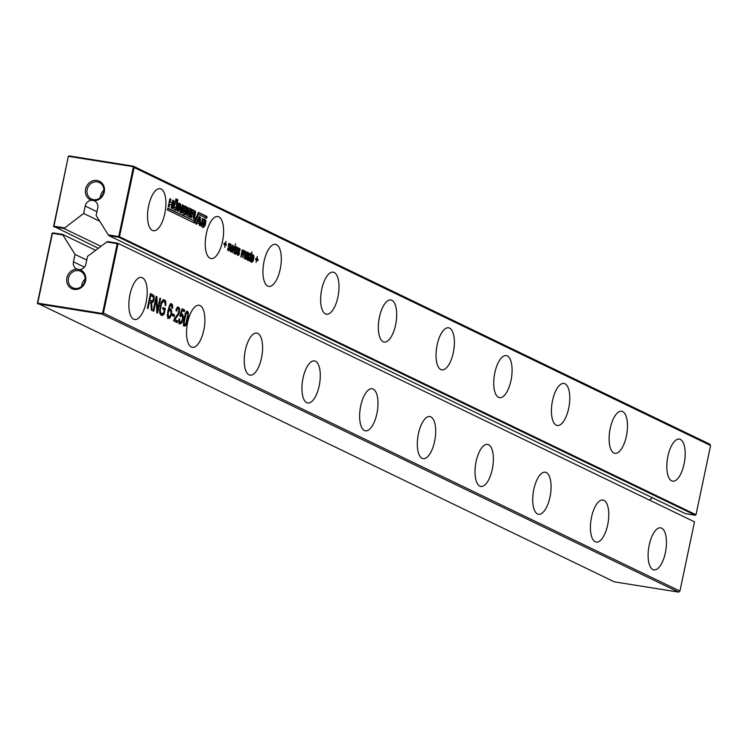<?xml version="1.0" encoding="UTF-8"?>
<svg xmlns="http://www.w3.org/2000/svg" width="748" height="748" viewBox="0 0 748 748"><rect width="100%" height="100%" fill="white"/><g stroke="black" fill="none" stroke-linecap="round" stroke-linejoin="round"><path stroke-width="1.12" d="M69.003 155.893L68.648 156.379L132.892 166.626L133.247 166.149L709.749 444.153L710.6 445.509L134.098 167.505L133.247 166.149L69.003 155.893L68.33 156.397L53.613 226.233L54.034 226.915L63.945 228.495L100.952 246.344M132.892 166.626L134.098 167.505L119.502 236.751L696.005 514.755L710.6 445.509M232.338 248.336L232.516 246.877L230.889 251.992L230.459 251.786L231.085 244.409L230.954 250.43L232.637 245.166L232.46 251.001L234.208 245.924L234.638 246.129L232.301 252.684L232.338 248.336M229.477 249.019L228.467 246.12L228.823 244.306L229.898 243.549L230.478 245.896L229.711 244.633L228.982 245.606L229.926 249.093L229.028 250.786L227.803 249.916L227.813 248.158L228.673 249.748L229.926 249.093M229.711 244.633L228.71 244.605M227.757 249.598L229.178 249.664M225.092 243.596L226.018 241.38L225.513 243.792L226.448 244.25L226.223 245.316L225.288 244.867L224.774 247.279L224.868 244.661L223.923 244.213L224.148 243.137L225.092 243.596L224.091 243.437M218.79 216.827A21.299 8.658 -80.9 0 1 222.754 240.173A21.299 8.658 -80.9 0 1 211.067 258.574A21.299 8.658 -80.9 0 1 205.878 236.172A21.299 8.658 -80.9 0 1 217.78 216.509A21.299 8.658 -80.9 0 1 218.79 216.827M247.092 252.113L248.429 253.31L247.326 259.93L246.98 258.873L245.84 259.21L245.279 258.322L246.008 255.33L247.766 255.115L247.457 253.198L246.466 254.189L246.101 253.722L247.233 252.067M246.419 255.105L247.766 255.115M247.457 253.198L246.298 253.161M244.802 251.917L243.698 253.666L242.838 257.761L243.24 251.16L242.417 251.917L241.267 257.003L240.847 256.798L242.315 249.832L242.539 250.954L243.568 250.141L244.026 251.758L245.11 250.879L245.428 253.656L244.4 258.518L245.035 252.244L243.521 252.067M243.24 251.16L242.043 251.132M233.844 253.422L234.9 246.251L233.844 253.422M235.47 249.495L236.172 247.111L236.901 246.924L237.555 248.168L237.481 249.271L236.714 248.018L236.013 248.579L237.032 251.403L236.031 254.17L234.807 253.291L234.816 251.534L235.676 253.123L236.48 252.394L235.47 249.495M236.714 248.018L235.714 247.981M234.76 252.983L236.181 253.039M238.079 249.72L239.023 248.102L240.071 249.374L239.996 250.487L239.22 249.224L238.528 249.795L239.547 252.618L239.07 254.741L237.958 255.405L237.331 252.74L238.182 254.339L238.986 253.6L237.976 250.711L238.528 249.795M239.22 249.224L238.219 249.187M237.275 254.189L238.696 254.245M235.405 243.839L235.601 245.11L235.405 243.839M199.333 223.792L197.435 222.885L196.864 224.148L195.836 223.652L199.136 216.639L200.352 217.219L200.38 225.849L199.333 225.335L199.333 223.792M175.612 200.492L175.958 198.837L176.762 199.22L176.416 200.875L175.612 200.492M176.771 201.044L177.117 199.389L177.893 199.772L177.547 201.427L176.771 201.044M174.462 201.651L176.229 201.782L177.921 203.035L176.809 209.842L175.144 210.085L173.209 208.823L173.686 203.699L175.154 201.362M175.92 210.375L175.144 210.085M177.407 210.964L179.043 203.194L180.492 203.895L181.044 210.45L182.25 204.737L183.195 205.195L181.54 213.012L180.081 212.301L179.529 205.803L178.351 211.413L177.407 210.964M187.159 210.141L186.224 209.692L186.196 208.683L184.41 208.094L183.681 211.665L184.279 212.282L185.523 212.61L185.766 211.843L184.616 211.291L184.943 209.739L187.037 210.749L186.561 213.002L184.831 214.76L183.503 214.124L182.54 212.881L183.905 206.308L184.681 205.971L186.476 206.775L187.374 207.925L187.159 210.141M185.205 208.094L183.26 208M182.568 211.385L185.523 212.61L183.737 214.583M185.298 214.919L184.831 214.76M183.905 206.308L185.476 206.298M192.255 209.562L195.639 211.693L194.33 219.117L193.395 218.668L193.367 216.443L191.937 215.761L191.516 217.762L190.581 217.313L192.255 209.562M194.602 223.063L198.594 214.442L206.663 218.332L207.037 216.527L198.482 212.404L194.452 220.997L167.861 208.178L167.477 209.982L194.602 223.063M202.39 222.782L202.203 224.353L204.054 225.298L204.298 224.531L203.147 223.979L203.475 222.427L205.56 223.437L205.092 225.69L203.363 227.448L201.062 225.569L202.428 218.996L204.008 218.986L205.896 220.613L205.691 222.829L203.737 220.782L202.932 220.782L202.39 222.782L201.371 222.624M201.1 224.073L204.054 225.298M202.428 218.996L204.008 218.986M203.737 220.782L201.782 220.688M169.796 204.092L169.17 207.046L168.235 206.588L169.88 198.772L170.825 199.23L170.245 201.988L172.199 202.923L172.779 200.174L173.714 200.623L172.068 208.44L171.124 207.991L171.75 205.027L168.796 203.933M191.273 211.076L188.87 209.917L188.599 211.17L190.871 212.264L190.534 213.863L188.262 212.769L188 214.022L190.441 215.2L190.057 217.06L186.691 215.433L188.328 207.673L191.647 209.272L191.273 211.076M249.72 253.6L250.412 253.441L250.935 254.853L252.029 251.852L250.047 261.239L249.869 259.893L248.888 260.678L248.401 259.939L248.261 258.471L249.037 254.703L250.113 253.394M253.058 260.033L252.684 261.884L251.814 262.09L251.104 260.715L252.226 255.386L253.31 254.834L253.965 256.218L253.647 259.434L251.665 258.471L252.048 261.024L253.058 260.033M252.319 260.323L251.58 261.716L252.684 261.884L251.814 262.09M251.122 260.874L252.553 260.912M276.489 244.643A21.299 8.658 -80.9 0 1 280.444 267.999A21.299 8.658 -80.9 0 1 268.766 286.391A21.299 8.658 -80.9 0 1 263.577 263.997A21.299 8.658 -80.9 0 1 275.479 244.325A21.299 8.658 -80.9 0 1 276.489 244.643M256.536 259.939L255.601 259.481L255.825 258.415L256.77 258.864L257.275 256.452L257.181 259.07L258.125 259.519L257.901 260.594L256.957 260.136L256.031 262.352L256.536 259.939M334.178 272.468A21.299 8.658 -80.9 0 1 338.143 295.815A21.299 8.658 -80.9 0 1 326.455 314.216A21.299 8.658 -80.9 0 1 321.275 291.823A21.299 8.658 -80.9 0 1 333.178 272.15A21.299 8.658 -80.9 0 1 334.178 272.468M507.275 355.936A21.299 8.658 -80.9 0 1 511.23 379.283A21.299 8.658 -80.9 0 1 499.552 397.684A21.299 8.658 -80.9 0 1 494.363 375.281A21.299 8.658 -80.9 0 1 506.265 355.618A21.299 8.658 -80.9 0 1 507.275 355.936M449.576 328.11A21.299 8.658 -80.9 0 1 453.54 351.457A21.299 8.658 -80.9 0 1 441.853 369.858A21.299 8.658 -80.9 0 1 436.664 347.465A21.299 8.658 -80.9 0 1 448.566 327.792A21.299 8.658 -80.9 0 1 449.576 328.11M391.877 300.294A21.299 8.658 -80.9 0 1 395.842 323.641A21.299 8.658 -80.9 0 1 384.154 342.042A21.299 8.658 -80.9 0 1 378.965 319.639A21.299 8.658 -80.9 0 1 390.867 299.976A21.299 8.658 -80.9 0 1 391.877 300.294M161.091 189.001A21.299 8.658 -80.9 0 1 165.056 212.348A21.299 8.658 -80.9 0 1 153.368 230.749A21.299 8.658 -80.9 0 1 148.179 208.355A21.299 8.658 -80.9 0 1 160.081 188.683A21.299 8.658 -80.9 0 1 161.091 189.001M680.362 439.403A21.299 8.658 -80.9 0 1 684.327 462.75A21.299 8.658 -80.9 0 1 672.639 481.151A21.299 8.658 -80.9 0 1 667.45 458.748A21.299 8.658 -80.9 0 1 679.352 439.085A21.299 8.658 -80.9 0 1 680.362 439.403M622.663 411.578A21.299 8.658 -80.9 0 1 626.628 434.925A21.299 8.658 -80.9 0 1 614.94 453.325A21.299 8.658 -80.9 0 1 609.751 430.932A21.299 8.658 -80.9 0 1 621.653 411.26A21.299 8.658 -80.9 0 1 622.663 411.578M564.964 383.761A21.299 8.658 -80.9 0 1 568.929 407.108A21.299 8.658 -80.9 0 1 557.241 425.5A21.299 8.658 -80.9 0 1 552.061 403.107A21.299 8.658 -80.9 0 1 563.964 383.434A21.299 8.658 -80.9 0 1 564.964 383.761M108.928 235.676L118.829 237.256L695.331 515.25L685.43 513.67L108.928 235.676L108.273 234.881L118.726 236.555L133.312 167.309M108.273 234.881L96.137 215.461L97.708 208.038A6.919 6.283 115.7 0 0 94.463 200.81A6.919 6.283 115.7 0 0 94.267 200.716A10.341 9.387 115.7 0 0 103.925 186.327A10.341 9.387 115.7 0 0 88.255 183.83A10.341 9.387 115.7 0 0 91.415 200.258L94.267 200.716M99.736 221.23L83.645 213.47L85.207 206.046A6.919 6.283 115.7 0 1 91.415 200.258M83.645 213.47L63.945 228.495M68.33 156.397L53.931 226.214L64.384 227.878M652.471 497.785L649.769 499.804M118.726 236.555L119.502 236.751L118.829 237.256L118.726 236.555M695.331 515.25L696.005 514.755M234.638 246.129L234.161 246.055M233.086 245.381L232.6 245.297M227.579 249.57L228.084 249.486M228.28 249.178L227.738 249.093M228.823 248.916L227.934 250.617M230.029 248.027L229.178 247.887M228.28 246.242L228.935 247.85M229.384 246.419L228.467 246.27M228.804 243.371L229.458 244.615M226.448 244.25L225.354 244.072L225.185 244.848M225.513 243.792L224.409 243.614L225.354 244.072M247.111 253.142L245.811 253.086M246.98 258.873L245.288 259.098M246.447 258.228L246.354 258.771M247.083 255.161L246.887 256.087M248.401 254.189L247.925 254.114M246.634 251.973L247.298 254.011M243.698 251.739L244.605 251.88M244.016 250.711L244.521 251.852M244.026 251.758L243.511 251.674M242.474 249.963L242.932 251.58M243.063 251.132L241.726 251.085M234.582 252.955L235.087 252.861M235.283 252.562L234.741 252.469M235.826 252.291L234.937 253.993M237.032 251.403L236.181 251.272M235.283 249.617L235.938 251.225M236.387 249.795L235.47 249.645M235.807 246.746L236.462 247.99M237.088 254.161L237.593 254.077M237.799 253.768L237.247 253.684M238.341 253.507L237.443 255.199M239.547 252.618L238.687 252.478M237.799 250.832L238.444 252.441M238.893 251.001L237.976 250.861M238.313 247.962L238.967 249.206M197.435 222.885L196.341 222.708L195.77 223.979M200.352 217.219L199.249 217.042L199.258 218.715M199.267 221.969L199.277 223.774M176.762 199.22L175.911 199.09M177.893 199.772L177.061 199.632M176.453 207.046L175.266 210.151M178.052 204.643L176.93 204.653M177.921 203.035L176.818 202.858L176.958 204.475M174.733 201.418L176.818 202.858M179.529 205.803L178.529 205.644M183.195 205.195L182.194 205.036M180.951 210.44L180.511 212.516M181.044 210.45L179.95 210.272L179.398 203.718L180.492 203.895M187.374 207.925L186.271 207.748L186.271 208.767M183.587 205.793L186.271 207.748M187.037 210.749L185.934 210.571L185.682 211.806M184.878 210.057L185.934 210.571M184.102 207.916L183.307 207.925L184.102 207.916M192.152 209.87L194.545 211.516L193.648 216.714M191.937 215.761L190.946 215.602M194.742 216.555L193.648 216.387M194.461 215.873L193.358 215.695M194.471 215.817L193.367 215.648M195.639 211.693L194.545 211.516M193.638 222.595L194.377 220.987M198.594 214.442L197.603 214.283M205.56 218.154L205.943 216.35L198.351 212.694M207.037 216.527L205.943 216.35M194.452 220.997L167.795 208.496M202.633 220.604L201.838 220.613L202.633 220.604M205.896 220.613L204.802 220.436L204.802 221.455M202.119 218.481L204.802 220.436M204.036 225.326L202.259 227.27M205.56 223.437L204.466 223.259L204.204 224.494M203.409 222.745L204.466 223.259M173.714 200.623L172.713 200.464M172.096 202.914L171.657 204.989M172.199 202.923L169.142 201.81M170.245 201.988L169.244 201.82M170.825 199.23L169.824 199.071M188.87 209.917L187.888 209.758M191.647 209.272L190.553 209.094L190.17 210.899M188.262 207.991L190.553 209.094M190.441 215.2L189.347 215.031L188.954 216.883M188 214.022L187.019 213.872M186.907 213.853L189.347 215.031M188.262 212.769L187.29 212.619M190.871 212.264L189.768 212.086L189.431 213.694M188.599 211.17L187.626 211.011M187.505 210.992L189.768 212.086M249.318 253.263L249.832 254.675M250.786 253.937L249.682 253.768M249.869 259.893L248.775 259.715L247.794 260.5M250.935 254.853L250.421 254.769M253.413 260.5L252.889 260.416M250.954 260.846L251.459 260.743M252.787 258.051L252.553 259.257M252.216 254.666L252.861 256.05M251.58 261.716L250.711 261.912M258.125 259.519L257.022 259.341L256.863 260.126M257.181 259.07L256.087 258.892L257.022 259.341M256.77 258.864L255.76 258.705M98.353 248.289L53.613 226.233M93.528 199.651A9.126 8.284 115.7 0 1 91.434 198.987A9.126 8.284 115.7 0 1 87.937 187.178A9.126 8.284 115.7 0 1 99.362 182.549A9.126 8.284 115.7 0 1 103.308 193.246A9.126 8.284 115.7 0 1 93.528 199.651M245.045 257.995L245.596 257.957M246.672 256.199L245.11 256.031L246.672 256.199L245.774 256.919L246.139 258.172L247.167 257.555L247.541 256.19L245.54 256.106M198.267 218.556L197.042 221.221L199.351 221.978L199.361 218.734L198.267 218.556M175.817 203.737L174.976 203.606L174.219 207.103L175.696 208.094L176.911 204.541L175.817 203.737L173.676 203.755M173.087 206.71L175.696 208.094M191.282 213.704L192.75 214.405L193.377 213.657L192.75 214.405L193.844 214.583L194.48 213.834L194.246 212.675L191.74 211.806M251.412 257.527L253.46 258.154L253.086 255.91L251.459 257.331M100.335 197.622A9.126 8.284 115.7 0 1 103.841 190.366M245.241 258.032L246.69 258.135M199.361 218.734L198.136 221.399L197.042 221.221M198.136 221.399L199.351 221.978M175.705 208.038L176.21 207.953M174.219 207.103L173.125 206.925M192.778 211.974L192.386 213.872L191.338 213.704M192.386 213.872L193.844 214.583L194.48 213.834L195.443 213.965M248.925 256.714L249.131 259.612L249.776 259.257L250.58 255.405L250.187 254.507L249.542 254.881L248.486 256.648M248.308 259.481L249.776 259.257M250.187 254.507L249 254.797M251.889 257.406L253.46 258.154M253.086 255.91L251.87 256.068M117.586 243.175L107.675 241.595L106.777 241.987L117.23 243.652L117.586 243.175L694.509 521.852L117.586 243.175M79.746 269.607L76.894 269.149A10.341 9.387 115.7 0 0 66.759 278.602A10.341 9.387 115.7 0 0 74.108 289.382A10.341 9.387 115.7 0 0 85.375 281.575A10.341 9.387 115.7 0 0 79.746 269.607A6.919 6.283 115.7 0 0 85.945 263.82L87.516 256.396L106.777 241.987M95.651 250.309L62.692 234.414L62.888 234.984L52.435 233.311L37.718 303.146L101.962 313.403L102.635 312.898L117.23 243.652L118.006 243.857L103.42 313.094L679.923 591.098L694.509 521.852M62.888 234.984L75.024 254.404L73.454 261.828L84.374 267.092M76.894 269.149A6.919 6.283 115.7 0 1 76.698 269.056A6.919 6.283 115.7 0 1 73.454 261.828M430.867 416.888A21.299 8.658 -80.9 0 1 434.831 440.235A21.299 8.658 -80.9 0 1 423.144 458.636A21.299 8.658 -80.9 0 1 417.954 436.234A21.299 8.658 -80.9 0 1 429.857 416.571A21.299 8.658 -80.9 0 1 430.867 416.888M373.168 389.063A21.299 8.658 -80.9 0 1 377.132 412.41A21.299 8.658 -80.9 0 1 365.445 430.811A21.299 8.658 -80.9 0 1 360.265 408.417A21.299 8.658 -80.9 0 1 372.167 388.745A21.299 8.658 -80.9 0 1 373.168 389.063M315.478 361.247A21.299 8.658 -80.9 0 1 319.433 384.594A21.299 8.658 -80.9 0 1 307.755 402.985A21.299 8.658 -80.9 0 1 302.566 380.592A21.299 8.658 -80.9 0 1 314.469 360.919A21.299 8.658 -80.9 0 1 315.478 361.247M153.938 295.638L154.041 299.649L153.097 302.089L151.61 302.865L152.059 310.476L151.311 310.111L150.937 303.164L149.441 301.818L148.02 308.531L147.365 308.213L150.46 293.534L153.938 295.638L152.835 295.46L153.172 297.162M153.097 310.972L156.192 296.292L156.893 296.629L157.417 310.139L159.95 298.106L160.605 298.424L157.51 313.103L156.809 312.767L156.285 299.265L153.751 311.29L153.097 310.972M164.139 314.16L162.625 315.385L161.297 315.394L159.978 313.721L159.53 310.485L161.231 302.388L162.83 300.051L164.513 299.845L165.514 300.902L165.906 305.38L165.205 305.558L165.243 303.632L164.158 301.519L163.129 301.491L161.568 303.604L160.259 310.083L160.633 312.496L161.605 313.692L163.69 312.879L164.317 309.915L162.681 309.13L163.036 307.447L165.327 308.55L164.139 314.16L163.045 313.992L161.175 315.329M161.531 315.207L162.625 315.385L161.297 315.394M164.158 301.519L162.036 301.313L161.166 302.108M159.53 312.318L160.502 313.515L162.709 313.646M188.281 312.281L187.86 319.658L185.635 325.848L184.429 326.081L183.391 324.174L184.092 317.844L186.317 311.636L187.524 311.402L188.281 312.281L187.187 312.103L187.477 313.73M178.538 321.051L179.211 322.07L181.483 321.771L182.325 319.387L182.54 316.881L181.773 315.562L180.362 316.731L179.801 315.993L182.044 308.756L184.663 310.018L184.307 311.701L182.213 310.682L181.016 314.412L182.278 313.954L183.232 315.89L183.008 319.592L181.82 322.846L179.95 323.921L178.931 322.173L179.015 318.854L179.67 319.162L179.632 321.229L180.558 322.332L179.211 322.07L180.38 321.593M181.773 315.562L179.941 315.534M174.106 316.488L171.975 315.46L172.33 313.777L174.462 314.805L174.106 316.488M178.931 309.906L178.276 308.793L177.267 309.158L176.491 311.159L175.92 310.429L177.136 307.578L178.641 307.119L179.679 308.915L179.034 313.758L174.882 319.63L177.669 320.976L177.313 322.65L173.545 320.836L174.78 318.05L178.033 313.926L178.931 309.906M178.276 308.793L176.35 309.018M169.684 306.923L168.796 310.027L170.675 308.821L171.675 310.747L171.488 314.384L169.665 318.283L168.581 318.442L167.43 316.105L167.982 310.467L169.889 304.707L171.713 303.772L172.629 305.324L172.573 308.354L171.918 308.036L171.32 305.436L170.516 305.521L169.684 306.923L168.945 306.802M169.609 316.638L168.571 318.106L169.665 318.283L168.581 318.442M171.32 305.436L169.525 305.362M200.081 305.595A21.299 8.658 -80.9 0 1 204.045 328.942A21.299 8.658 -80.9 0 1 192.358 347.343A21.299 8.658 -80.9 0 1 187.168 324.95A21.299 8.658 -80.9 0 1 199.071 305.278A21.299 8.658 -80.9 0 1 200.081 305.595M257.779 333.421A21.299 8.658 -80.9 0 1 261.744 356.768A21.299 8.658 -80.9 0 1 250.056 375.169A21.299 8.658 -80.9 0 1 244.867 352.766A21.299 8.658 -80.9 0 1 256.77 333.103A21.299 8.658 -80.9 0 1 257.779 333.421M546.264 472.53A21.299 8.658 -80.9 0 1 550.219 495.877A21.299 8.658 -80.9 0 1 538.541 514.278A21.299 8.658 -80.9 0 1 533.352 491.885A21.299 8.658 -80.9 0 1 545.255 472.212A21.299 8.658 -80.9 0 1 546.264 472.53M488.566 444.705A21.299 8.658 -80.9 0 1 492.53 468.061A21.299 8.658 -80.9 0 1 480.842 486.452A21.299 8.658 -80.9 0 1 475.653 464.059A21.299 8.658 -80.9 0 1 487.556 444.387A21.299 8.658 -80.9 0 1 488.566 444.705M142.382 277.779A21.299 8.658 -80.9 0 1 146.346 301.126A21.299 8.658 -80.9 0 1 134.659 319.527A21.299 8.658 -80.9 0 1 129.479 297.124A21.299 8.658 -80.9 0 1 141.381 277.461A21.299 8.658 -80.9 0 1 142.382 277.779M661.653 528.172A21.299 8.658 -80.9 0 1 665.617 551.519A21.299 8.658 -80.9 0 1 653.93 569.92A21.299 8.658 -80.9 0 1 648.74 547.527A21.299 8.658 -80.9 0 1 660.643 527.854A21.299 8.658 -80.9 0 1 661.653 528.172M603.954 500.356A21.299 8.658 -80.9 0 1 607.918 523.703A21.299 8.658 -80.9 0 1 596.231 542.104A21.299 8.658 -80.9 0 1 591.051 519.701A21.299 8.658 -80.9 0 1 602.953 500.038A21.299 8.658 -80.9 0 1 603.954 500.356M74.819 288.419A9.126 8.284 115.7 0 1 72.724 287.765A9.126 8.284 115.7 0 1 69.227 275.947A9.126 8.284 115.7 0 1 80.653 271.318A9.126 8.284 115.7 0 1 84.608 282.024A9.126 8.284 115.7 0 1 74.819 288.419M75.024 254.404L86.74 260.061M62.692 234.414L52.79 232.834L52.117 233.339L37.4 303.174L37.821 303.847L102.065 314.104L103.42 313.094L102.635 312.898M52.117 233.339L52.79 232.834M101.962 313.403L102.065 314.104L678.576 592.107L614.332 581.851L37.4 303.174M678.576 592.107L679.923 591.098M150.395 293.852L152.835 295.46M149.441 301.818L148.74 301.706M151.966 306.007L151.18 305.876M151.61 302.865L150.816 302.734M152.508 300.958L150.516 302.688M156.285 299.265L155.584 299.153M160.605 298.424L159.913 298.312M157.015 310.074L156.753 311.327M157.417 310.139L156.706 310.027M156.893 296.629L156.145 296.507M155.855 297.891L155.902 299.2M165.327 308.55L164.223 308.372L163.943 309.737M163.176 313.375L163.045 313.992M162.961 307.765L164.223 308.372M160.502 313.515L161.615 313.468L160.502 313.515M163.055 301.341L162.036 301.313L163.055 301.341M165.906 305.38L165.224 305.268M163.419 299.668L164.887 302.566M186.42 311.224L187.187 312.103M185.663 323.566L184.532 325.67L183.335 325.913M180.67 315.385L181.362 315.497M179.67 319.162L178.978 319.059M180.941 322.285L178.856 323.753M181.175 313.777L182.147 315.834M181.016 314.412L180.324 314.3M182.213 310.682L181.483 310.57M184.663 310.018L183.559 309.84L183.279 311.196M181.942 309.064L183.559 309.84M174.462 314.805L173.358 314.627L173.078 315.983M172.264 314.104L173.358 314.627M177.669 320.976L176.565 320.799L176.285 322.154M174.882 319.63L173.966 319.49M173.947 319.536L176.565 320.799M176.603 317.404L175.5 317.227L174.303 318.648M176.051 316.554L175.5 317.227M177.547 306.942L178.632 309.102M177.173 308.615L176.163 308.989L177.865 308.728M168.796 310.027L168.104 309.924M170.217 305.259L170.918 305.371M170.609 303.594L171.601 305.67M168.571 318.106L167.477 318.265M169.581 308.644L170.6 310.785M81.635 286.4A9.126 8.284 115.7 0 1 85.132 279.144M149.067 300.144L152.293 301.051L153.396 299.284L153.415 297.508L152.545 296.386L150.067 295.413M183.372 323.949L183.999 324.277M186.832 313.019L185.27 313.515M186.065 312.898L184.98 313.468M167.15 315.796L169.113 316.815L169.992 316.32L170.815 314.123L170.965 311.72L170.17 310.429L167.945 310.644M170.17 310.429L169.057 310.803L168.216 312.776L168.244 315.974L168.88 316.741L167.776 316.563L168.889 316.142M150.769 295.525L149.796 300.135L149.095 300.023M149.796 300.135L152.293 301.051M186.084 313.646L184.12 322.958L184.943 324.454L183.84 324.277M183.681 324.23L185.869 323.8L187.823 314.637L187.159 313.075M229.561 250.15L228.467 249.972M229.879 247.27L228.776 247.092M229.084 245.97L228.467 245.868M228.982 245.606L228.505 245.531M229.412 244.587L228.757 244.484M230.552 244.792L229.758 244.661M230.365 244.016L229.262 243.848M247.457 258.873L246.363 258.696M248.196 255.264L247.569 255.161M248.429 253.31L247.336 253.133M248.233 252.628L247.139 252.45M245.596 251.758L244.493 251.58M243.97 250.702L242.866 250.524M242.417 251.917L241.894 251.833M236.564 253.525L235.47 253.348M236.882 250.645L235.788 250.468M236.088 249.346L235.47 249.243M235.985 248.981L235.508 248.906M236.415 247.971L235.76 247.859M237.555 248.168L236.761 248.037M237.368 247.401L236.265 247.223M239.07 254.741L237.976 254.563M239.388 251.852L238.294 251.674M238.593 250.552L237.986 250.458M238.5 250.197L238.014 250.113M238.93 249.178L238.266 249.075M240.071 249.374L239.267 249.252M239.874 248.607L238.771 248.429M176.809 209.842L175.705 209.664M177.557 207.224L176.528 207.056M176.229 201.782L175.126 201.605M186.476 206.775L185.373 206.598M186.561 213.002L185.467 212.825M184.279 212.282L183.176 212.114M183.681 211.665L182.577 211.488M183.858 210.095L182.839 209.936M195.05 210.908L193.956 210.74M194.471 218.472L193.47 218.313M202.203 224.353L201.109 224.176M204.999 219.463L203.905 219.286M205.092 225.69L203.989 225.513M202.811 224.97L201.708 224.802M251.59 260.192L251.066 260.108M253.722 259.107L252.618 258.93M253.965 256.218L253.32 256.115M85.207 206.046L96.931 211.703M245.774 257.686L245.241 257.602M245.942 256.461L245.447 256.377M174.443 205.223L173.405 205.055M174.621 207.57L173.517 207.392M248.747 258.733L248.252 258.649M250 254.479L249.196 254.348M252.843 255.872L252.02 255.741M154.266 297.339L153.312 297.18M152.873 294.693L151.779 294.516M151.807 303.884L151.04 303.763M153.097 302.089L152.003 301.911M154.041 299.649L153.34 299.537M160.633 312.496L159.642 312.337M160.259 310.083L159.548 309.971M160.698 306.549L159.997 306.437M161.568 303.604L160.811 303.482M162.26 302.276L161.344 302.136M165.991 302.744L165.018 302.585M165.514 300.902L164.42 300.724M188.58 313.898L187.673 313.758M185.635 325.848L184.532 325.67M186.766 323.744L185.981 323.622M187.86 319.658L187.159 319.546M188.44 316.198L187.767 316.086M179.632 321.229L178.828 321.098M181.82 322.846L180.726 322.669M183.008 319.592L182.306 319.48M183.232 315.89L182.129 315.721M175.397 318.826L174.377 318.667M178.183 315.338L177.164 315.179M179.034 313.758L178.211 313.627M179.539 312.075L178.837 311.963M179.679 308.915L178.585 308.746M172.629 305.324L171.535 305.147M170.703 316.806L169.684 316.647M171.488 314.384L170.787 314.272M171.675 310.747L170.572 310.57M184.747 318.152L184.055 318.04M184.12 322.958L183.382 322.846M168.216 312.776L167.58 312.673M168.048 314.534L167.393 314.431M168.244 315.974L167.402 315.834M169.74 310.355L169.076 310.252M169.057 310.803L167.963 310.626M227.729 249.626L228.823 249.795M228.449 244.409L229.552 244.587M246.176 252.964L247.279 253.133M243.605 251.711L244.699 251.88M242.053 250.954L243.156 251.132M234.732 253.002L235.826 253.179M235.461 247.784L236.555 247.962M237.238 254.208L238.341 254.385M237.967 249L239.061 249.168M183.681 207.766L184.784 207.944M202.212 220.454L203.306 220.632M251.076 260.884L252.169 261.061M245.204 258.051L246.307 258.228M174.789 207.925L175.883 208.103M174.144 203.316L175.238 203.493M192.919 214.461L194.013 214.639M248.121 259.472L249.224 259.64M248.991 254.311L250.094 254.479M251.861 255.694L252.964 255.872M160.82 313.618L161.914 313.786M162.671 301.22L163.775 301.397M180.464 315.319L181.558 315.488M176.977 308.55L178.071 308.728M170.03 305.203L171.124 305.371M150.778 300.892L151.872 301.07"/></g></svg>
